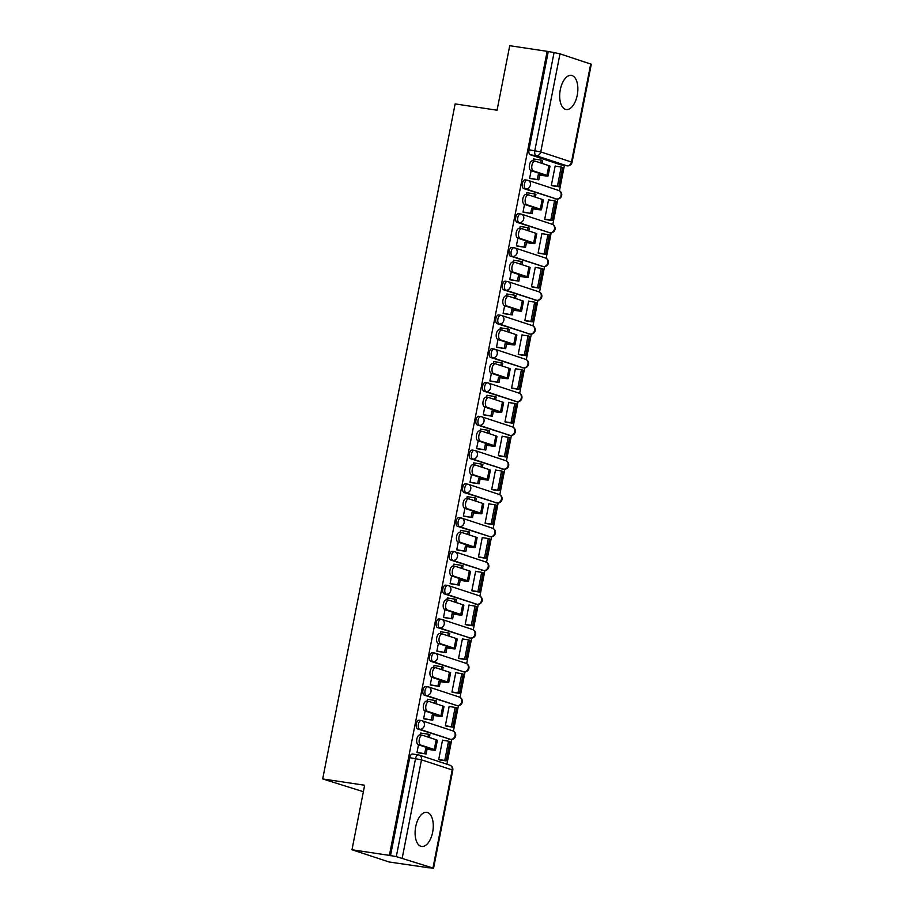 <?xml version="1.0" encoding="UTF-8"?>
<svg xmlns="http://www.w3.org/2000/svg" width="914" height="914" viewBox="0 0 914 914"><rect width="100%" height="100%" fill="white"/><g stroke="black" fill="none" stroke-linecap="round" stroke-linejoin="round"><path stroke-width="1.37" d="M432.653 832.186A17.252 8.82 98.6 0 0 426.758 812.34A17.252 8.82 98.6 0 0 415.721 826.61A17.252 8.82 98.6 0 0 421.628 846.467A17.252 8.82 98.6 0 0 432.653 832.186M577.237 95.239A17.252 8.82 98.6 0 0 571.341 75.394A17.252 8.82 98.6 0 0 560.305 89.663A17.252 8.82 98.6 0 0 566.212 109.52A17.252 8.82 98.6 0 0 577.237 95.239M419.377 720.289A4.421 2.262 98.6 0 0 419.183 720.243A4.421 2.262 98.6 0 0 416.35 723.899A4.421 2.262 98.6 0 0 417.675 728.949L419.743 729.258A4.421 2.262 -81.4 0 1 418.418 724.208A4.421 2.262 -81.4 0 1 421.251 720.552A4.421 2.262 -81.4 0 1 421.445 720.598A4.421 3.793 108.2 0 1 421.971 720.723A4.421 3.793 108.2 0 1 424.347 725.488A4.421 3.793 -71.8 0 1 419.743 729.258L450.465 739.369A4.421 3.793 -71.8 0 0 455.069 735.599A4.421 3.793 -71.8 0 0 452.693 730.834A4.421 4.421 0 0 1 455.618 736.067A4.421 4.421 0 0 1 450.648 739.415A4.421 2.262 -81.4 0 1 450.465 739.369L417.675 728.949M426.004 686.517A4.421 2.262 98.6 0 0 425.81 686.471A4.421 2.262 98.6 0 0 422.976 690.127A4.421 2.262 98.6 0 0 424.302 695.166L426.37 695.485A4.421 2.262 -81.4 0 1 425.044 690.436A4.421 2.262 -81.4 0 1 427.878 686.78A4.421 2.262 -81.4 0 1 428.072 686.825A4.421 3.793 108.2 0 1 428.597 686.951A4.421 3.793 108.2 0 1 430.974 691.715A4.421 3.793 -71.8 0 1 426.37 695.485L457.091 705.597A4.421 3.793 -71.8 0 0 461.696 701.826A4.421 3.793 -71.8 0 0 459.319 697.062A4.421 4.421 0 0 1 462.244 702.283A4.421 4.421 0 0 1 457.274 705.642A4.421 2.262 -81.4 0 1 457.091 705.597L424.302 695.166M432.619 652.733A4.421 2.262 98.6 0 0 432.436 652.687A4.421 2.262 98.6 0 0 429.603 656.355A4.421 2.262 98.6 0 0 430.928 661.393L432.996 661.713A4.421 2.262 -81.4 0 1 431.671 656.663A4.421 2.262 -81.4 0 1 434.504 653.007A4.421 2.262 -81.4 0 1 434.698 653.053A4.421 3.793 108.2 0 1 435.224 653.179A4.421 3.793 108.2 0 1 437.6 657.943A4.421 3.793 -71.8 0 1 432.996 661.713L463.718 671.824A4.421 3.793 -71.8 0 0 468.322 668.054A4.421 3.793 -71.8 0 0 465.946 663.29A4.421 4.421 0 0 1 468.871 668.511A4.421 4.421 0 0 1 463.901 671.87A4.421 2.262 -81.4 0 1 463.718 671.824L430.928 661.393M439.246 618.961A4.421 2.262 98.6 0 0 439.063 618.915A4.421 2.262 98.6 0 0 436.229 622.583A4.421 2.262 98.6 0 0 437.555 627.621L439.623 627.941A4.421 2.262 -81.4 0 1 438.297 622.891A4.421 2.262 -81.4 0 1 441.131 619.235A4.421 2.262 -81.4 0 1 441.313 619.281A4.421 3.793 108.2 0 1 441.85 619.406A4.421 3.793 108.2 0 1 444.227 624.171A4.421 3.793 -71.8 0 1 439.623 627.941L470.344 638.052A4.421 3.793 -71.8 0 0 474.949 634.282A4.421 3.793 -71.8 0 0 472.572 629.518A4.421 4.421 0 0 1 475.497 634.739A4.421 4.421 0 0 1 470.527 638.098A4.421 2.262 -81.4 0 1 470.344 638.052L437.555 627.621M445.872 585.189A4.421 2.262 98.6 0 0 445.689 585.143A4.421 2.262 98.6 0 0 442.856 588.81A4.421 2.262 98.6 0 0 444.181 593.849L446.249 594.157A4.421 2.262 -81.4 0 1 444.924 589.119A4.421 2.262 -81.4 0 1 447.757 585.463A4.421 2.262 -81.4 0 1 447.94 585.508A4.421 3.793 108.2 0 1 448.477 585.634A4.421 3.793 108.2 0 1 450.853 590.398A4.421 3.793 -71.8 0 1 446.249 594.157L476.959 604.28A4.421 3.793 -71.8 0 0 481.575 600.509A4.421 3.793 -71.8 0 0 479.199 595.745A4.421 4.421 0 0 1 482.124 600.966A4.421 4.421 0 0 1 477.154 604.325A4.421 2.262 -81.4 0 1 476.959 604.28L444.181 593.849M452.499 551.416A4.421 2.262 98.6 0 0 452.316 551.371A4.421 2.262 98.6 0 0 449.482 555.038A4.421 2.262 98.6 0 0 450.808 560.076L452.876 560.385A4.421 2.262 -81.4 0 1 451.55 555.346A4.421 2.262 -81.4 0 1 454.384 551.679A4.421 2.262 -81.4 0 1 454.566 551.725A4.421 3.793 108.2 0 1 455.103 551.862A4.421 3.793 108.2 0 1 457.48 556.626A4.421 3.793 -71.8 0 1 452.876 560.385L483.586 570.496A4.421 3.793 -71.8 0 0 488.202 566.737A4.421 3.793 -71.8 0 0 485.825 561.973A4.421 4.421 0 0 1 488.75 567.194A4.421 4.421 0 0 1 483.78 570.542A4.421 2.262 -81.4 0 1 483.586 570.496L450.808 560.076M459.125 517.644A4.421 2.262 98.6 0 0 458.942 517.598A4.421 2.262 98.6 0 0 456.109 521.266A4.421 2.262 98.6 0 0 457.434 526.304L459.502 526.613A4.421 2.262 -81.4 0 1 458.177 521.574A4.421 2.262 -81.4 0 1 461.01 517.907A4.421 2.262 -81.4 0 1 461.193 517.952A4.421 3.793 108.2 0 1 461.73 518.078A4.421 3.793 108.2 0 1 464.106 522.854A4.421 3.793 -71.8 0 1 459.502 526.613L490.212 536.724A4.421 3.793 -71.8 0 0 494.828 532.965A4.421 3.793 -71.8 0 0 492.452 528.201A4.421 4.421 0 0 1 495.377 533.422A4.421 4.421 0 0 1 490.407 536.769A4.421 2.262 -81.4 0 1 490.212 536.724L457.434 526.304M465.752 483.872A4.421 2.262 98.6 0 0 465.569 483.826A4.421 2.262 98.6 0 0 462.735 487.493A4.421 2.262 98.6 0 0 464.061 492.532L466.129 492.84A4.421 2.262 -81.4 0 1 464.803 487.802A4.421 2.262 -81.4 0 1 467.637 484.134A4.421 2.262 -81.4 0 1 467.819 484.18A4.421 3.793 108.2 0 1 468.356 484.306A4.421 3.793 108.2 0 1 470.733 489.081A4.421 3.793 -71.8 0 1 466.129 492.84L496.839 502.951A4.421 3.793 -71.8 0 0 501.455 499.193A4.421 3.793 -71.8 0 0 499.078 494.417A4.421 4.421 0 0 1 501.992 499.65A4.421 4.421 0 0 1 497.033 502.997A4.421 2.262 -81.4 0 1 496.839 502.951L464.061 492.532M472.378 450.099A4.421 2.262 98.6 0 0 472.184 450.054A4.421 2.262 98.6 0 0 469.362 453.71A4.421 2.262 98.6 0 0 470.687 458.759L472.755 459.068A4.421 2.262 -81.4 0 1 471.43 454.029A4.421 2.262 -81.4 0 1 474.263 450.362A4.421 2.262 -81.4 0 1 474.446 450.408A4.421 3.793 108.2 0 1 474.983 450.533A4.421 3.793 108.2 0 1 477.359 455.309A4.421 3.793 -71.8 0 1 472.755 459.068L503.465 469.179A4.421 3.793 -71.8 0 0 508.081 465.42A4.421 3.793 -71.8 0 0 505.705 460.645A4.421 4.421 0 0 1 508.618 465.877A4.421 4.421 0 0 1 503.66 469.225A4.421 2.262 -81.4 0 1 503.465 469.179L470.687 458.759M479.005 416.327A4.421 2.262 98.6 0 0 478.81 416.281A4.421 2.262 98.6 0 0 475.988 419.937A4.421 2.262 98.6 0 0 477.302 424.987L479.382 425.296A4.421 2.262 -81.4 0 1 478.056 420.257A4.421 2.262 -81.4 0 1 480.878 416.59A4.421 2.262 -81.4 0 1 481.072 416.635A4.421 3.793 108.2 0 1 481.609 416.761A4.421 3.793 108.2 0 1 483.986 421.537A4.421 3.793 -71.8 0 1 479.382 425.296L510.092 435.407A4.421 3.793 -71.8 0 0 514.708 431.648A4.421 3.793 -71.8 0 0 512.331 426.872A4.421 4.421 0 0 1 515.245 432.105A4.421 4.421 0 0 1 510.286 435.452A4.421 2.262 -81.4 0 1 510.092 435.407L477.302 424.987M485.631 382.555A4.421 2.262 98.6 0 0 485.437 382.509A4.421 2.262 98.6 0 0 482.615 386.165A4.421 2.262 98.6 0 0 483.929 391.215L485.997 391.523A4.421 2.262 -81.4 0 1 484.683 386.485A4.421 2.262 -81.4 0 1 487.505 382.817A4.421 2.262 -81.4 0 1 487.699 382.863A4.421 3.793 108.2 0 1 488.236 382.989A4.421 3.793 108.2 0 1 490.612 387.764A4.421 3.793 -71.8 0 1 485.997 391.523L516.718 401.634A4.421 3.793 -71.8 0 0 521.334 397.876A4.421 3.793 -71.8 0 0 518.958 393.1A4.421 4.421 0 0 1 521.871 398.333A4.421 4.421 0 0 1 516.913 401.68A4.421 2.262 -81.4 0 1 516.718 401.634L483.929 391.215M492.258 348.782A4.421 2.262 98.6 0 0 492.063 348.737A4.421 2.262 98.6 0 0 489.241 352.393A4.421 2.262 98.6 0 0 490.555 357.443L492.623 357.751A4.421 2.262 -81.4 0 1 491.309 352.701A4.421 2.262 -81.4 0 1 494.131 349.045A4.421 2.262 -81.4 0 1 494.325 349.091A4.421 3.793 108.2 0 1 494.862 349.217A4.421 3.793 108.2 0 1 497.239 353.981A4.421 3.793 -71.8 0 1 492.623 357.751L523.345 367.862A4.421 3.793 -71.8 0 0 527.961 364.103A4.421 3.793 -71.8 0 0 525.584 359.328A4.421 4.421 0 0 1 528.498 364.56A4.421 4.421 0 0 1 523.539 367.908A4.421 2.262 -81.4 0 1 523.345 367.862L490.555 357.443M498.884 315.01A4.421 2.262 98.6 0 0 498.69 314.964A4.421 2.262 98.6 0 0 495.868 318.62A4.421 2.262 98.6 0 0 497.182 323.67L499.25 323.979A4.421 2.262 -81.4 0 1 497.936 318.929A4.421 2.262 -81.4 0 1 500.758 315.273A4.421 2.262 -81.4 0 1 500.952 315.319A4.421 3.793 108.2 0 1 501.489 315.444A4.421 3.793 108.2 0 1 503.865 320.208A4.421 3.793 -71.8 0 1 499.25 323.979L529.971 334.09A4.421 3.793 -71.8 0 0 534.587 330.32A4.421 3.793 -71.8 0 0 532.211 325.555A4.421 4.421 0 0 1 535.124 330.788A4.421 4.421 0 0 1 530.166 334.136A4.421 2.262 -81.4 0 1 529.971 334.09L497.182 323.67M505.511 281.238A4.421 2.262 98.6 0 0 505.316 281.192A4.421 2.262 98.6 0 0 502.494 284.848A4.421 2.262 98.6 0 0 503.808 289.898L505.876 290.206A4.421 2.262 -81.4 0 1 504.562 285.157A4.421 2.262 -81.4 0 1 507.384 281.501A4.421 2.262 -81.4 0 1 507.578 281.546A4.421 3.793 108.2 0 1 508.115 281.672A4.421 3.793 108.2 0 1 510.492 286.436A4.421 3.793 -71.8 0 1 505.876 290.206L536.598 300.318A4.421 3.793 -71.8 0 0 541.214 296.547A4.421 3.793 -71.8 0 0 538.837 291.783A4.421 4.421 0 0 1 541.751 297.016A4.421 4.421 0 0 1 536.792 300.363A4.421 2.262 -81.4 0 1 536.598 300.318L503.808 289.898M512.137 247.466A4.421 2.262 98.6 0 0 511.943 247.42A4.421 2.262 98.6 0 0 509.121 251.076A4.421 2.262 98.6 0 0 510.435 256.126L512.503 256.434A4.421 2.262 -81.4 0 1 511.189 251.384A4.421 2.262 -81.4 0 1 514.011 247.728A4.421 2.262 -81.4 0 1 514.205 247.774A4.421 3.793 108.2 0 1 514.742 247.9A4.421 3.793 108.2 0 1 517.118 252.664A4.421 3.793 -71.8 0 1 512.503 256.434L543.224 266.545A4.421 3.793 -71.8 0 0 547.84 262.775A4.421 3.793 -71.8 0 0 545.464 258.011A4.421 4.421 0 0 1 548.377 263.232A4.421 4.421 0 0 1 543.419 266.591A4.421 2.262 -81.4 0 1 543.224 266.545L510.435 256.126M518.764 213.682A4.421 2.262 98.6 0 0 518.569 213.636A4.421 2.262 98.6 0 0 515.747 217.304A4.421 2.262 98.6 0 0 517.061 222.342L519.129 222.662A4.421 2.262 -81.4 0 1 517.815 217.612A4.421 2.262 -81.4 0 1 520.637 213.956A4.421 2.262 -81.4 0 1 520.831 214.002A4.421 3.793 108.2 0 1 521.368 214.127A4.421 3.793 108.2 0 1 523.745 218.892A4.421 3.793 -71.8 0 1 519.129 222.662L549.851 232.773A4.421 3.793 -71.8 0 0 554.467 229.003A4.421 3.793 -71.8 0 0 552.079 224.238A4.421 4.421 0 0 1 555.004 229.46A4.421 4.421 0 0 1 550.045 232.819A4.421 2.262 -81.4 0 1 549.851 232.773L517.061 222.342M525.39 179.909A4.421 2.262 98.6 0 0 525.196 179.864A4.421 2.262 98.6 0 0 522.374 183.531A4.421 2.262 98.6 0 0 523.688 188.57L525.756 188.89A4.421 2.262 -81.4 0 1 524.442 183.84A4.421 2.262 -81.4 0 1 527.264 180.184A4.421 2.262 -81.4 0 1 527.458 180.229A4.421 3.793 108.2 0 1 527.995 180.355A4.421 3.793 108.2 0 1 530.371 185.119A4.421 3.793 -71.8 0 1 525.756 188.89L556.477 199.001A4.421 3.793 -71.8 0 0 561.093 195.23A4.421 3.793 -71.8 0 0 558.705 190.466A4.421 4.421 0 0 1 561.63 195.687A4.421 4.421 0 0 1 556.672 199.046A4.421 2.262 -81.4 0 1 556.477 199.001L523.688 188.57M351.981 849.757L364.64 785.24L322.699 778.945L455.138 103.91L497.067 110.217L509.726 45.7L547.155 51.333L389.398 855.39L351.981 849.757L389.215 862.016L426.667 867.455M446.923 764.218L451.779 739.437M453.413 731.143L458.405 705.665M460.039 697.371L465.032 671.893M466.666 663.598L471.658 638.121M473.292 629.826L478.285 604.348M479.919 596.054L484.911 570.576M486.545 562.281L491.538 536.792M493.172 528.509L498.164 503.02M499.798 494.737L504.791 469.248M506.425 460.953L511.417 435.475M513.051 427.181L518.044 401.703M519.666 393.408L524.67 367.931M526.293 359.636L531.297 334.158M532.919 325.864L537.923 300.386M539.546 292.092L544.55 266.614M546.172 258.319L551.176 232.842M552.799 224.547L557.803 199.069M559.425 190.775L564.395 165.434M363.372 791.707L322.699 778.945M426.632 867.649L432.962 868.014L396.31 856.624L415.55 758.551A4.421 2.262 -81.4 0 1 418.384 754.884A4.421 2.262 -81.4 0 1 418.578 754.93A4.421 3.793 -71.8 0 1 419.115 755.067A4.421 4.421 0 0 0 418.384 754.884L412.557 754.016A4.421 2.262 -81.4 0 1 412.751 754.061M389.398 855.39L396.31 856.624M561.424 164.966A4.421 2.262 -81.4 0 1 561.23 164.954A4.421 2.262 -81.4 0 1 561.036 164.908L530.314 154.797L536.141 155.677A4.421 2.262 -81.4 0 1 534.827 150.627L554.067 52.566L559.996 53.846L591.301 64.243L572.061 162.315L571.479 162.029L590.718 63.957M554.067 52.566L547.155 51.333M531.137 170.621L529.629 178.31L531.285 178.71M556.009 166.257L555.164 165.971L551.336 185.462L552.993 185.885M549.383 200.029L548.537 199.755L544.71 219.234L546.366 219.657M527.447 192.808L526.83 192.603L526.441 194.602M524.51 204.393L523.002 212.082L524.659 212.482M542.756 233.801L541.911 233.527L538.095 253.007L539.74 253.429M520.82 226.581L520.203 226.375L519.815 228.374M517.895 238.166L516.376 245.866L518.032 246.254M536.13 267.574L535.284 267.299L531.468 286.779L533.113 287.213M514.205 260.353L513.577 260.147L513.188 262.147M511.269 271.938L509.749 279.638L511.406 280.027M529.503 301.346L528.658 301.072L524.842 320.551L526.487 320.985M507.578 294.125L506.95 293.92L506.562 295.919M504.642 305.71L503.123 313.411L504.779 313.799M522.877 335.118L522.031 334.844L518.215 354.324L519.86 354.758M500.952 327.898L500.324 327.692L499.935 329.691M498.016 339.482L496.496 347.183L498.153 347.571M516.25 368.89L515.405 368.616L511.589 388.096L513.234 388.53M494.325 361.67L493.697 361.464L493.309 363.464M491.389 373.255L489.881 380.955L491.538 381.344M509.624 402.663L508.778 402.389L504.962 421.868L506.607 422.302M487.699 395.442L487.071 395.236L486.682 397.236M484.763 407.027L483.255 414.728L484.911 415.116M502.997 436.435L502.152 436.161L498.336 455.64L499.981 456.075M481.072 429.226L480.444 429.02L480.056 431.008M478.136 440.799L476.628 448.5L478.285 448.888M496.371 470.207L495.525 469.933L491.709 489.424L493.354 489.847M474.446 462.998L473.818 462.792L473.429 464.78M471.51 474.572L470.002 482.272L471.658 482.661M489.744 503.98L488.899 503.705L485.083 523.196L486.728 523.619M467.819 496.77L467.191 496.565L466.803 498.553M464.883 508.344L463.375 516.044L465.032 516.433M483.118 537.752L482.272 537.478L478.456 556.969L480.101 557.391M461.193 530.543L460.565 530.337L460.176 532.336M458.257 542.116L456.749 549.817L458.405 550.205M476.491 571.536L475.657 571.25L471.83 590.741L473.475 591.164M454.566 564.315L453.938 564.109L453.55 566.109M451.63 575.9L450.122 583.589L451.779 583.977M469.865 605.308L469.031 605.022L465.203 624.513L466.848 624.936M447.94 598.087L447.312 597.882L446.923 599.881M445.004 609.672L443.496 617.361L445.152 617.761M463.238 639.08L462.404 638.806L458.577 658.286L460.222 658.708M441.313 631.86L440.685 631.654L440.297 633.653M438.377 643.445L436.869 651.134L438.526 651.533M456.612 672.853L455.778 672.578L451.95 692.058L453.595 692.481M434.687 665.632L434.059 665.426L433.67 667.426M431.751 677.217L430.243 684.917L431.899 685.306M449.985 706.625L449.151 706.351L445.324 725.83L446.969 726.264M428.06 699.404L427.444 699.199L427.044 701.198M425.124 710.989L423.616 718.69L425.273 719.078M443.359 740.397L442.525 740.123L438.697 759.603L440.342 760.037M421.434 733.177L420.817 732.971L420.417 734.97M534.073 159.036L533.456 158.83L533.068 160.83M418.498 744.761L416.99 752.462L418.646 752.85M390.484 855.744L409.723 757.672A4.421 2.262 -81.4 0 1 412.557 754.016M548.24 51.687L528.989 149.759A4.421 2.262 98.6 0 0 530.314 154.797M529.652 178.207L538.769 179.83L539.706 175.065L538.3 174.608L545.27 175.397L530.977 170.564A4.981 2.548 -81.4 0 1 529.446 165.103A4.981 2.548 -81.4 0 1 532.668 160.773A4.981 2.548 -81.4 0 1 532.885 160.818M548.092 175.945L550 166.211A8.854 0.663 11.1 0 0 548.846 165.64L535.33 161.184A4.981 2.548 98.6 0 0 535.113 161.138A4.981 2.548 98.6 0 0 531.891 165.468A4.981 2.548 98.6 0 0 533.422 170.929L546.926 175.374A8.854 0.663 11.1 0 1 548.092 175.945A8.854 0.663 11.1 0 1 543.75 175.671L539.706 175.065M537.363 179.361L538.3 174.608M540.585 162.921L541.145 160.099L542.55 160.567L542.002 163.377M533.433 158.933L541.145 160.099M558.82 186.764L562.601 167.502L561.185 167.034L557.414 186.296L558.82 186.764L552.342 185.793M551.359 185.393L557.414 186.296M555.141 166.12L561.185 167.034M538.769 179.83L530.417 178.573M523.025 211.979L532.142 213.602L533.079 208.838L531.674 208.381L538.643 209.169L524.35 204.336A4.981 2.548 -81.4 0 1 522.819 198.875A4.981 2.548 -81.4 0 1 526.041 194.545A4.981 2.548 -81.4 0 1 526.258 194.591M541.465 209.717L543.373 199.983A8.854 0.663 11.1 0 0 542.219 199.412L528.703 194.956A4.981 2.548 98.6 0 0 528.486 194.911A4.981 2.548 98.6 0 0 525.264 199.241A4.981 2.548 98.6 0 0 526.795 204.702L540.3 209.146A8.854 0.663 11.1 0 1 541.465 209.717A8.854 0.663 11.1 0 1 537.124 209.443L533.079 208.838M530.737 213.133L531.674 208.381M533.959 196.693L534.519 193.871L535.924 194.339L535.376 197.161M526.807 192.717L534.519 193.871M552.193 220.537L555.975 201.274L554.558 200.806L550.788 220.068L552.193 220.537L545.715 219.566M544.733 219.166L550.788 220.068M548.514 199.892L554.558 200.806M532.142 213.602L523.791 212.345M516.399 245.752L525.527 247.374L526.453 242.61L525.047 242.153L532.017 242.941L517.724 238.108A4.981 2.548 -81.4 0 1 516.193 232.647A4.981 2.548 -81.4 0 1 519.415 228.317A4.981 2.548 -81.4 0 1 519.632 228.363M534.839 243.501L536.758 233.756A8.854 0.663 11.1 0 0 535.593 233.184L522.077 228.728A4.981 2.548 98.6 0 0 521.86 228.683A4.981 2.548 98.6 0 0 518.638 233.013A4.981 2.548 98.6 0 0 520.169 238.474L533.673 242.918A8.854 0.663 11.1 0 1 534.839 243.501A8.854 0.663 11.1 0 1 530.497 243.227L526.453 242.61M524.11 246.917L525.047 242.153M527.332 230.465L527.892 227.643L529.297 228.112L528.749 230.934M520.18 226.489L527.892 227.643M545.567 254.309L549.348 235.047L547.932 234.578L544.161 253.852L545.567 254.309L539.089 253.338M538.106 252.938L544.161 253.852M541.888 233.664L547.932 234.578M525.527 247.374L517.164 246.117M509.772 279.524L518.901 281.146L519.826 276.382L518.421 275.925L525.39 276.714L511.097 271.881A4.981 2.548 -81.4 0 1 509.566 266.42A4.981 2.548 -81.4 0 1 512.788 262.09A4.981 2.548 -81.4 0 1 513.005 262.135M528.212 277.273L530.131 267.528A8.854 0.663 11.1 0 0 528.966 266.957L515.45 262.501A4.981 2.548 98.6 0 0 515.233 262.455A4.981 2.548 98.6 0 0 512.011 266.785A4.981 2.548 98.6 0 0 513.542 272.246L527.058 276.702A8.854 0.663 11.1 0 1 528.212 277.273A8.854 0.663 11.1 0 1 523.871 276.999L519.826 276.382M517.484 280.689L518.421 275.925M520.706 264.237L521.266 261.415L522.671 261.884L522.123 264.706M513.554 260.262L521.266 261.415M538.94 288.081L542.722 268.819L541.317 268.35L537.535 287.624L538.94 288.081L532.474 287.11M531.48 286.71L537.535 287.624M535.261 267.436L541.317 268.35M518.901 281.146L510.538 279.89M503.146 313.296L512.274 314.919L513.2 310.154L511.794 309.697L518.764 310.486L504.471 305.653A4.981 2.548 -81.4 0 1 502.94 300.192A4.981 2.548 -81.4 0 1 506.162 295.862A4.981 2.548 -81.4 0 1 506.379 295.908M521.586 311.046L523.505 301.3A8.854 0.663 11.1 0 0 522.34 300.729L508.824 296.273A4.981 2.548 98.6 0 0 508.607 296.227A4.981 2.548 98.6 0 0 505.385 300.557A4.981 2.548 98.6 0 0 506.916 306.019L520.432 310.474A8.854 0.663 11.1 0 1 521.586 311.046A8.854 0.663 11.1 0 1 517.244 310.771L513.2 310.154M510.857 314.462L511.794 309.697M514.091 298.01L514.639 295.188L516.044 295.656L515.496 298.478M506.927 294.034L514.639 295.188M532.314 321.854L536.095 302.591L534.69 302.123L530.908 321.397L532.314 321.854L525.847 320.883M524.853 320.483L530.908 321.397M528.635 301.22L534.69 302.123M512.274 314.919L503.911 313.662M496.519 347.069L505.648 348.691L506.573 343.938L505.168 343.47L512.137 344.258L497.844 339.425A4.981 2.548 -81.4 0 1 496.313 333.964A4.981 2.548 -81.4 0 1 499.535 329.634A4.981 2.548 -81.4 0 1 499.752 329.68M514.959 344.818L516.878 335.072A8.854 0.663 11.1 0 0 515.713 334.501L502.197 330.057A4.981 2.548 98.6 0 0 501.98 330A4.981 2.548 98.6 0 0 498.758 334.33A4.981 2.548 98.6 0 0 500.289 339.791L513.805 344.247A8.854 0.663 11.1 0 1 514.959 344.818A8.854 0.663 11.1 0 1 510.618 344.544L506.573 343.938M504.231 348.234L505.168 343.47M507.464 331.782L508.013 328.96L509.429 329.428L508.87 332.25M500.301 327.806L508.013 328.96M525.687 355.626L529.469 336.363L528.063 335.895L524.282 355.169L525.687 355.626L519.221 354.655M518.227 354.255L524.282 355.169M522.008 334.992L528.063 335.895M505.648 348.691L497.285 347.434M489.893 380.841L499.021 382.475L499.947 377.711L498.541 377.242L505.511 378.03L491.218 373.198A4.981 2.548 -81.4 0 1 489.687 367.736A4.981 2.548 -81.4 0 1 492.909 363.406A4.981 2.548 -81.4 0 1 493.126 363.452M508.333 378.59L510.252 368.845A8.854 0.663 11.1 0 0 509.087 368.273L495.571 363.829A4.981 2.548 98.6 0 0 495.354 363.772A4.981 2.548 98.6 0 0 492.132 368.102A4.981 2.548 98.6 0 0 493.663 373.563L507.179 378.019A8.854 0.663 11.1 0 1 508.333 378.59A8.854 0.663 11.1 0 1 503.991 378.316L499.947 377.711M497.604 382.006L498.541 377.242M500.838 365.554L501.386 362.732L502.803 363.201L502.243 366.023M493.674 361.578L501.386 362.732M519.061 389.398L522.842 370.136L521.437 369.667L517.655 388.941L519.061 389.398L512.594 388.427M511.6 388.027L517.655 388.941M515.382 368.765L521.437 369.667M499.021 382.475L490.658 381.218M483.266 414.613L492.395 416.247L493.332 411.483L491.915 411.014L498.884 411.803L484.591 406.97A4.981 2.548 -81.4 0 1 483.06 401.509A4.981 2.548 -81.4 0 1 486.282 397.179A4.981 2.548 -81.4 0 1 486.499 397.236M501.706 412.363L503.625 402.617A8.854 0.663 11.1 0 0 502.46 402.046L488.944 397.601A4.981 2.548 98.6 0 0 488.727 397.544A4.981 2.548 98.6 0 0 485.505 401.874A4.981 2.548 98.6 0 0 487.036 407.336L500.552 411.791A8.854 0.663 11.1 0 1 501.706 412.363A8.854 0.663 11.1 0 1 497.365 412.088L493.332 411.483M490.978 415.779L491.915 411.014M494.211 399.327L494.76 396.505L496.176 396.973L495.617 399.795M487.048 395.351L494.76 396.505M512.434 423.182L516.216 403.908L514.811 403.44L511.029 422.714L512.434 423.182L505.968 422.199M504.974 421.8L511.029 422.714M508.755 402.537L514.811 403.44M492.395 416.247L484.043 414.99M476.64 448.397L485.768 450.019L486.705 445.255L485.288 444.787L492.258 445.586L477.965 440.742A4.981 2.548 -81.4 0 1 476.434 435.281A4.981 2.548 -81.4 0 1 479.656 430.951A4.981 2.548 -81.4 0 1 479.873 431.008M495.08 446.135L496.999 436.389A8.854 0.663 11.1 0 0 495.834 435.818L482.318 431.374A4.981 2.548 98.6 0 0 482.101 431.317A4.981 2.548 98.6 0 0 478.879 435.647A4.981 2.548 98.6 0 0 480.41 441.119L493.926 445.564A8.854 0.663 11.1 0 1 495.08 446.135A8.854 0.663 11.1 0 1 490.738 445.861L486.705 445.255M484.351 449.551L485.288 444.787M487.585 433.099L488.133 430.288L489.55 430.745L488.99 433.567M480.421 429.123L488.133 430.288M505.808 456.954L509.589 437.68L508.184 437.223L504.402 456.486L505.808 456.954L499.341 455.972M498.347 455.572L504.402 456.486M502.129 436.309L508.184 437.223M485.768 450.019L477.416 448.763M470.013 482.169L479.142 483.792L480.079 479.027L478.662 478.559L485.631 479.359L471.338 474.515A4.981 2.548 -81.4 0 1 469.807 469.053A4.981 2.548 -81.4 0 1 473.029 464.723A4.981 2.548 -81.4 0 1 473.246 464.78M488.464 479.907L490.372 470.162A8.854 0.663 11.1 0 0 489.207 469.59L475.691 465.146A4.981 2.548 98.6 0 0 475.474 465.089A4.981 2.548 98.6 0 0 472.252 469.419A4.981 2.548 98.6 0 0 473.783 474.892L487.299 479.336A8.854 0.663 11.1 0 1 488.464 479.907A8.854 0.663 11.1 0 1 484.112 479.633L480.079 479.027M477.725 483.323L478.662 478.559M480.958 466.871L481.507 464.061L482.923 464.518L482.364 467.34M473.795 462.895L481.507 464.061M499.181 490.727L502.963 471.453L501.558 470.996L497.776 490.258L499.181 490.727L492.715 489.755M491.721 489.344L497.776 490.258M495.502 470.082L501.558 470.996M479.142 483.792L470.79 482.535M463.398 515.942L472.515 517.564L473.452 512.8L472.035 512.331L479.016 513.131L464.712 508.287A4.981 2.548 -81.4 0 1 463.181 502.826A4.981 2.548 -81.4 0 1 466.403 498.496A4.981 2.548 -81.4 0 1 466.62 498.553M481.838 513.679L483.746 503.934A8.854 0.663 11.1 0 0 482.581 503.363L469.065 498.918A4.981 2.548 98.6 0 0 468.848 498.861A4.981 2.548 98.6 0 0 465.626 503.203A4.981 2.548 98.6 0 0 467.157 508.664L480.673 513.108A8.854 0.663 11.1 0 1 481.838 513.679A8.854 0.663 11.1 0 1 477.496 513.405L473.452 512.8M471.098 517.096L472.035 512.331M474.332 500.655L474.88 497.833L476.297 498.29L475.737 501.112M467.168 496.668L474.88 497.833M492.555 524.499L496.336 505.225L494.931 504.768L491.149 524.03L492.555 524.499L486.088 523.528M485.094 523.116L491.149 524.03M488.876 503.854L494.931 504.768M472.515 517.564L464.163 516.307M456.772 549.714L465.889 551.336L466.826 546.572L465.409 546.104L472.389 546.903L458.085 542.071A4.981 2.548 -81.4 0 1 456.554 536.598A4.981 2.548 -81.4 0 1 459.776 532.268A4.981 2.548 -81.4 0 1 459.993 532.325M475.211 547.452L477.119 537.718A8.854 0.663 11.1 0 0 475.954 537.135L462.438 532.691A4.981 2.548 98.6 0 0 462.221 532.645A4.981 2.548 98.6 0 0 458.999 536.975A4.981 2.548 98.6 0 0 460.53 542.436L474.046 546.88A8.854 0.663 11.1 0 1 475.211 547.452A8.854 0.663 11.1 0 1 470.87 547.178L466.826 546.572M464.472 550.868L465.409 546.104M467.705 534.427L468.254 531.605L469.67 532.062L469.111 534.884M460.542 530.44L468.254 531.605M485.928 558.271L489.71 538.997L488.305 538.54L484.523 557.803L485.928 558.271L479.462 557.3M478.468 556.9L484.523 557.803M482.249 537.626L488.305 538.54M465.889 551.336L457.537 550.079M450.145 583.486L459.262 585.109L460.199 580.344L458.782 579.876L465.763 580.676L451.459 575.843A4.981 2.548 -81.4 0 1 449.939 570.37A4.981 2.548 -81.4 0 1 453.161 566.04A4.981 2.548 -81.4 0 1 453.367 566.097M468.585 581.224L470.493 571.49A8.854 0.663 11.1 0 0 469.328 570.907L455.812 566.463A4.981 2.548 98.6 0 0 455.595 566.417A4.981 2.548 98.6 0 0 452.384 570.747A4.981 2.548 98.6 0 0 453.904 576.208L467.42 580.653A8.854 0.663 11.1 0 1 468.585 581.224A8.854 0.663 11.1 0 1 464.243 580.95L460.199 580.344M457.845 584.64L458.782 579.876M461.079 568.2L461.627 565.378L463.044 565.835L462.484 568.657M453.915 564.212L461.627 565.378M479.313 592.044L483.083 572.77L481.678 572.313L477.896 591.575L479.313 592.044L472.835 591.072M471.841 590.673L477.896 591.575M475.623 571.399L481.678 572.313M459.262 585.109L450.91 583.852M443.519 617.258L452.636 618.881L453.573 614.117L452.156 613.648L459.136 614.448L444.832 609.615A4.981 2.548 -81.4 0 1 443.313 604.154A4.981 2.548 -81.4 0 1 446.535 599.824A4.981 2.548 -81.4 0 1 446.74 599.87M461.958 614.996L463.866 605.262A8.854 0.663 11.1 0 0 462.701 604.691L449.185 600.235A4.981 2.548 98.6 0 0 448.98 600.19A4.981 2.548 98.6 0 0 445.758 604.52A4.981 2.548 98.6 0 0 447.277 609.981L460.793 614.425A8.854 0.663 11.1 0 1 461.958 614.996A8.854 0.663 11.1 0 1 457.617 614.722L453.573 614.117M451.219 618.412L452.156 613.648M454.452 601.972L455.001 599.15L456.417 599.618L455.858 602.429M447.3 597.985L455.001 599.15M472.687 625.816L476.457 606.553L475.052 606.085L471.27 625.347L472.687 625.816L466.209 624.845M465.215 624.445L471.27 625.347M468.996 605.171L475.052 606.085M452.636 618.881L444.284 617.624M436.892 651.031L446.009 652.653L446.946 647.889L445.529 647.432L452.51 648.22L438.206 643.387A4.981 2.548 -81.4 0 1 436.686 637.926A4.981 2.548 -81.4 0 1 439.908 633.596A4.981 2.548 -81.4 0 1 440.114 633.642M455.332 648.769L457.24 639.035A8.854 0.663 11.1 0 0 456.075 638.463L442.559 634.008A4.981 2.548 98.6 0 0 442.353 633.962A4.981 2.548 98.6 0 0 439.131 638.292A4.981 2.548 98.6 0 0 440.651 643.753L454.167 648.197A8.854 0.663 11.1 0 1 455.332 648.769A8.854 0.663 11.1 0 1 450.99 648.494L446.946 647.889M444.604 652.185L445.529 647.432M447.826 635.744L448.374 632.922L449.791 633.391L449.231 636.201M440.674 631.757L448.374 632.922M466.06 659.588L469.83 640.326L468.425 639.857L464.643 659.12L466.06 659.588L459.582 658.617M458.588 658.217L464.643 659.12M462.37 638.943L468.425 639.857M446.009 652.653L437.657 651.396M430.266 684.803L439.383 686.425L440.32 681.661L438.903 681.204L445.883 681.993L431.579 677.16A4.981 2.548 -81.4 0 1 430.06 671.699A4.981 2.548 -81.4 0 1 433.282 667.369A4.981 2.548 -81.4 0 1 433.499 667.414M448.705 682.552L450.613 672.807A8.854 0.663 11.1 0 0 449.448 672.236L435.932 667.78A4.981 2.548 98.6 0 0 435.727 667.734A4.981 2.548 98.6 0 0 432.505 672.064A4.981 2.548 98.6 0 0 434.024 677.525L447.54 681.97A8.854 0.663 11.1 0 1 448.705 682.552A8.854 0.663 11.1 0 1 444.364 682.278L440.32 681.661M437.977 685.968L438.903 681.204M441.199 669.516L441.748 666.694L443.164 667.163L442.604 669.985M434.047 665.541L441.748 666.694M459.434 693.36L463.215 674.098L461.798 673.629L458.017 692.903L459.434 693.36L452.956 692.389M451.962 691.989L458.017 692.903M455.743 672.715L461.798 673.629M439.383 686.425L431.031 685.169M423.639 718.575L432.756 720.198L433.693 715.434L432.276 714.976L439.257 715.765L424.953 710.932A4.981 2.548 -81.4 0 1 423.433 705.471A4.981 2.548 -81.4 0 1 426.655 701.141A4.981 2.548 -81.4 0 1 426.872 701.187M442.079 716.325L443.987 706.579A8.854 0.663 11.1 0 0 442.822 706.008L429.317 701.552A4.981 2.548 98.6 0 0 429.1 701.506A4.981 2.548 98.6 0 0 425.878 705.837A4.981 2.548 98.6 0 0 427.398 711.298L440.914 715.742A8.854 0.663 11.1 0 1 442.079 716.325A8.854 0.663 11.1 0 1 437.737 716.05L433.693 715.434M431.351 719.741L432.276 714.976M434.573 703.289L435.121 700.467L436.538 700.935L435.989 703.757M427.421 699.313L435.121 700.467M452.807 727.133L456.589 707.87L455.172 707.402L451.39 726.676L452.807 727.133L446.329 726.162M445.335 725.762L451.39 726.676M449.117 706.488L455.172 707.402M432.756 720.198L424.404 718.941M417.013 752.348L426.13 753.97L427.067 749.206L425.65 748.749L432.63 749.537L418.326 744.704A4.981 2.548 -81.4 0 1 416.807 739.243A4.981 2.548 -81.4 0 1 420.029 734.913A4.981 2.548 -81.4 0 1 420.246 734.959M435.452 750.097L437.36 740.351A8.854 0.663 11.1 0 0 436.195 739.78L422.691 735.324A4.981 2.548 98.6 0 0 422.474 735.279A4.981 2.548 98.6 0 0 419.252 739.609A4.981 2.548 98.6 0 0 420.771 745.07L434.287 749.526A8.854 0.663 11.1 0 1 435.452 750.097A8.854 0.663 11.1 0 1 431.111 749.823L427.067 749.206M424.724 753.513L425.65 748.749M427.946 737.061L428.506 734.239L429.911 734.707L429.363 737.529M420.794 733.085L428.506 734.239M446.181 760.905L449.962 741.642L448.546 741.174L444.764 760.448L446.181 760.905L439.703 759.934M438.709 759.534L444.764 760.448M442.49 740.271L448.546 741.174M426.13 753.97L417.778 752.713M432.962 868.014L452.202 769.942L421.491 759.831L402.251 857.903M561.036 164.908L566.863 165.788L536.141 155.677A4.421 3.793 108.2 0 0 540.757 151.918L571.479 162.029A4.421 3.793 108.2 0 1 566.863 165.788A4.421 2.262 -81.4 0 0 567.057 165.834A4.421 4.421 0 0 0 572.061 162.315M559.996 53.846L540.757 151.918L528.989 149.759M557.083 199.035A4.421 2.262 -81.4 0 1 556.672 199.046L554.604 198.726M550.457 232.807A4.421 2.262 -81.4 0 1 550.045 232.819L547.977 232.51M543.83 266.58A4.421 2.262 -81.4 0 1 543.419 266.591L541.351 266.282M537.204 300.352A4.421 2.262 -81.4 0 1 536.792 300.363L534.724 300.055M530.577 334.124A4.421 2.262 -81.4 0 1 530.166 334.136L528.098 333.827M523.951 367.896A4.421 2.262 -81.4 0 1 523.539 367.908L521.471 367.599M517.324 401.669A4.421 2.262 -81.4 0 1 516.913 401.68L514.845 401.372M510.698 435.441A4.421 2.262 -81.4 0 1 510.286 435.452L508.218 435.144M504.071 469.213A4.421 2.262 -81.4 0 1 503.66 469.225L501.592 468.916M497.445 502.986A4.421 2.262 -81.4 0 1 497.033 502.997L494.965 502.689M490.818 536.758A4.421 2.262 -81.4 0 1 490.407 536.769L488.339 536.461M484.192 570.542A4.421 2.262 -81.4 0 1 483.78 570.542L481.712 570.233M477.565 604.314A4.421 2.262 -81.4 0 1 477.154 604.325L475.086 604.005M470.939 638.086A4.421 2.262 -81.4 0 1 470.527 638.098L468.459 637.778M464.312 671.859A4.421 2.262 -81.4 0 1 463.901 671.87L461.833 671.55M457.686 705.631A4.421 2.262 -81.4 0 1 457.274 705.642L455.206 705.334M451.059 739.403A4.421 2.262 -81.4 0 1 450.648 739.415L448.58 739.106M567.468 165.822A4.421 2.262 -81.4 0 1 567.057 165.834L561.23 164.954M409.723 757.672L421.491 759.831A4.421 3.793 -71.8 0 0 419.115 755.067L449.825 765.178A4.421 3.793 -71.8 0 1 452.202 769.942L452.784 770.228A4.421 4.421 0 0 0 449.825 765.178M533.422 170.929L530.977 170.564M542.505 174.357L542.345 175.214M548.846 165.64L546.926 175.374M526.795 204.702L524.35 204.336M535.878 208.129L535.718 208.986M542.219 199.412L540.3 209.146M520.169 238.474L517.724 238.108M529.252 241.902L529.092 242.758M535.593 233.184L533.673 242.918M513.542 272.246L511.097 271.881M522.625 275.674L522.465 276.531M528.966 266.957L527.058 276.702M506.916 306.019L504.471 305.653M515.999 309.446L515.839 310.303M522.34 300.729L520.432 310.474M500.289 339.791L497.844 339.425M509.372 343.218L509.212 344.075M515.713 334.501L513.805 344.247M493.663 373.563L491.218 373.198M502.746 377.002L502.586 377.848M509.087 368.273L507.179 378.019M487.036 407.336L484.591 406.97M496.131 410.774L495.959 411.62M502.46 402.046L500.552 411.791M480.41 441.119L477.965 440.742M489.504 444.547L489.333 445.392M495.834 435.818L493.926 445.564M473.783 474.892L471.338 474.515M482.878 478.319L482.706 479.164M489.207 469.59L487.299 479.336M467.157 508.664L464.712 508.287M476.251 512.091L476.08 512.937M482.581 503.363L480.673 513.108M460.53 542.436L458.085 542.071M469.625 545.864L469.453 546.721M475.954 537.135L474.046 546.88M453.904 576.208L451.459 575.843M462.998 579.636L462.827 580.493M469.328 570.907L467.42 580.653M447.277 609.981L444.832 609.615M456.372 613.408L456.2 614.265M462.701 604.691L460.793 614.425M440.651 643.753L438.206 643.387M449.745 647.181L449.574 648.037M456.075 638.463L454.167 648.197M434.024 677.525L431.579 677.16M443.119 680.953L442.947 681.81M449.448 672.236L447.54 681.97M427.398 711.298L424.953 710.932M436.492 714.725L436.321 715.582M442.822 706.008L440.914 715.742M420.771 745.07L418.326 744.704M429.866 748.497L429.694 749.354M436.195 739.78L434.287 749.526M419.183 720.243L421.251 720.552A4.421 4.421 0 0 1 421.971 720.723L452.693 730.834M425.81 686.471L427.878 686.78A4.421 4.421 0 0 1 428.597 686.951L459.319 697.062M432.436 652.687L434.504 653.007A4.421 4.421 0 0 1 435.224 653.179L465.946 663.29M439.063 618.915L441.131 619.235A4.421 4.421 0 0 1 441.85 619.406L472.572 629.518M445.689 585.143L447.757 585.463A4.421 4.421 0 0 1 448.477 585.634L479.199 595.745M452.316 551.371L454.384 551.679A4.421 4.421 0 0 1 455.103 551.862L485.825 561.973M458.942 517.598L461.01 517.907A4.421 4.421 0 0 1 461.73 518.078L492.452 528.201M465.569 483.826L467.637 484.134A4.421 4.421 0 0 1 468.356 484.306L499.078 494.417M472.184 450.054L474.263 450.362A4.421 4.421 0 0 1 474.983 450.533L505.705 460.645M478.81 416.281L480.878 416.59A4.421 4.421 0 0 1 481.609 416.761L512.331 426.872M485.437 382.509L487.505 382.817A4.421 4.421 0 0 1 488.236 382.989L518.958 393.1M492.063 348.737L494.131 349.045A4.421 4.421 0 0 1 494.862 349.217L525.584 359.328M498.69 314.964L500.758 315.273A4.421 4.421 0 0 1 501.489 315.444L532.211 325.555M505.316 281.192L507.384 281.501A4.421 4.421 0 0 1 508.115 281.672L538.837 291.783M511.943 247.42L514.011 247.728A4.421 4.421 0 0 1 514.742 247.9L545.464 258.011M518.569 213.636L520.637 213.956A4.421 4.421 0 0 1 521.368 214.127L552.079 224.238M525.196 179.864L527.264 180.184A4.421 4.421 0 0 1 527.995 180.355L558.705 190.466M433.544 868.3L452.784 770.228M532.668 160.773L535.113 161.138M526.041 194.545L528.486 194.911M519.415 228.317L521.86 228.683M512.788 262.09L515.233 262.455M506.162 295.862L508.607 296.227M499.535 329.634L501.98 330M492.909 363.406L495.354 363.772M486.282 397.179L488.727 397.544M479.656 430.951L482.101 431.317M473.029 464.723L475.474 465.089M466.403 498.496L468.848 498.861M459.776 532.268L462.221 532.645M453.161 566.04L455.595 566.417M446.535 599.824L448.98 600.19M439.908 633.596L442.353 633.962M433.282 667.369L435.727 667.734M426.655 701.141L429.1 701.506M420.029 734.913L422.474 735.279"/></g></svg>
